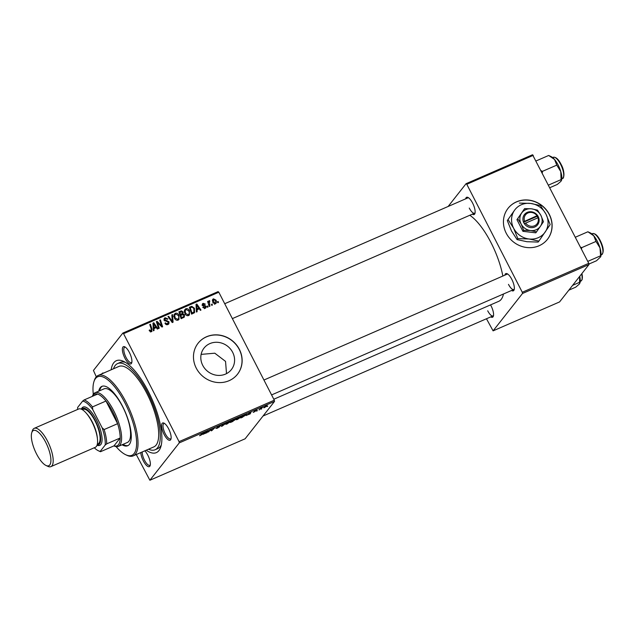 <?xml version="1.0" encoding="UTF-8"?>
<svg xmlns="http://www.w3.org/2000/svg" width="635" height="635" viewBox="0 0 635 635"><rect width="100%" height="100%" fill="white"/><g stroke="black" fill="none" stroke-linecap="round" stroke-linejoin="round"><path stroke-width="0.95" d="M539.059 245.761A25.059 23.122 38.2 0 0 547.473 239.3A25.059 23.122 38.2 0 0 546.187 209.653A25.059 23.122 38.2 0 0 516.485 201.843A25.059 23.122 38.2 0 0 508.079 208.304A25.059 23.122 38.2 0 0 509.357 237.958A25.059 23.122 38.2 0 0 539.059 245.761M547.418 239.363A25.059 23.122 38.2 0 0 546.06 209.74A25.059 23.122 38.2 0 0 516.39 201.97A25.059 23.122 38.2 0 0 508.024 208.367M201.12 354.386L214.797 353.195L225.544 361.394L226.512 373.626M202.732 365.363A17.399 16.05 38.2 0 0 231.37 369.61A17.399 16.05 38.2 0 0 232.664 352.33A17.399 16.05 38.2 0 0 204.025 348.091A17.399 16.05 38.2 0 0 202.732 365.363M196.239 368.109A25.059 23.122 38.2 0 0 237.498 374.221A25.059 23.122 38.2 0 0 239.363 349.337A25.059 23.122 38.2 0 0 198.104 343.225A25.059 23.122 38.2 0 0 196.239 368.109M237.442 374.285A25.059 23.122 38.2 0 0 239.26 349.464A25.059 23.122 38.2 0 0 198.049 343.289M129.381 352.449A9.398 3.246 66.5 0 1 131.723 362.831A9.398 3.246 66.5 0 1 124.897 358.148A9.398 3.246 66.5 0 1 122.357 349.472A9.398 3.246 66.5 0 1 124.754 346.813A9.398 3.246 66.5 0 1 129.381 352.449M125.373 347.186A8.35 2.889 -113.5 0 0 124.706 347.25A8.35 2.889 -113.5 0 0 126.047 357.441A8.35 2.889 -113.5 0 0 131.374 362.569A8.35 2.889 -113.5 0 0 131.882 362.125M168.6 428.76A9.398 3.246 66.5 0 1 170.942 439.15A9.398 3.246 66.5 0 1 164.116 434.459A9.398 3.246 66.5 0 1 161.576 425.783A9.398 3.246 66.5 0 1 163.973 423.124A9.398 3.246 66.5 0 1 168.6 428.76M164.592 423.497A8.35 2.889 -113.5 0 0 163.925 423.561A8.35 2.889 -113.5 0 0 165.267 433.753A8.35 2.889 -113.5 0 0 170.593 438.88A8.35 2.889 -113.5 0 0 171.101 438.436M144.836 450.81A9.398 3.246 66.5 0 1 147.82 455.176A9.398 3.246 66.5 0 1 150.162 465.558A9.398 3.246 66.5 0 1 143.335 460.875A9.398 3.246 66.5 0 1 140.803 452.564M142.232 451.945A8.35 2.889 -113.5 0 0 144.486 460.169A8.35 2.889 -113.5 0 0 149.812 465.296A8.35 2.889 -113.5 0 0 150.312 464.852M490.553 304.887A9.398 3.246 66.5 0 1 491.038 305.784A9.398 3.246 66.5 0 1 493.379 316.174A9.398 3.246 66.5 0 1 490.768 316.889M487.704 310.785A8.35 2.889 -113.5 0 0 493.03 315.905A8.35 2.889 -113.5 0 0 493.538 315.46M465.661 198.85A9.398 3.246 66.5 0 1 467.971 197.421A9.398 3.246 66.5 0 1 472.599 203.065A9.398 3.246 66.5 0 1 474.948 213.447A9.398 3.246 66.5 0 1 472.329 214.17M469.265 208.058A8.35 2.889 -113.5 0 0 474.591 213.185A8.35 2.889 -113.5 0 0 475.099 212.733M504.881 275.161A9.398 3.246 66.5 0 1 507.19 273.733A9.398 3.246 66.5 0 1 511.818 279.376A9.398 3.246 66.5 0 1 514.159 289.758A9.398 3.246 66.5 0 1 511.548 290.481M508.484 284.369A8.35 2.889 -113.5 0 0 513.81 289.497A8.35 2.889 -113.5 0 0 514.318 289.044M111.165 369.8A50.125 17.328 66.5 0 1 123.619 361.386A50.125 17.328 66.5 0 1 148.32 391.462A50.125 17.328 66.5 0 1 160.814 446.842A50.125 17.328 66.5 0 1 146.177 450.223M148.519 449.207A46.99 16.24 -113.5 0 0 155.115 449.755L157.813 448.58A46.99 16.24 -113.5 0 0 161.322 444.841M502.849 276.042A48.038 16.605 -113.5 0 0 491.038 242.705A48.038 16.605 -113.5 0 0 469.789 215.273M257.246 410.813L256.588 411.099L257.159 410.647M261.652 408.9L261.001 409.178L261.564 408.726M237.736 419.33C236.363 419.862 235.895 419.854 236.331 419.306L240.094 416.806C241.514 416.25 241.975 416.266 241.49 416.846L237.657 419.179M241.649 416.465L241.49 416.846L241.268 416.409M246.348 415.56L251.103 412.028L250.222 413.869L246.269 415.401M232.894 421.418L230.37 422.513L233.18 419.83L236.101 418.917L232.823 421.275M234.752 419.727L235.148 419.751M222.313 426.022L221.48 426.387L222.258 424.585L222.917 424.299L222.25 425.839L226.806 422.608L222.313 426.022L221.948 425.307M199.692 435.562L204.684 432.237L202.629 434.197L199.62 435.745M200.327 435.142L200.843 435.213M208.486 432.038L210.645 429.641L211.336 429.339L211.653 430.443L214.678 427.887L211.868 430.57L211.177 430.871L210.844 429.776L208.375 431.808M136.255 454.541L149.876 480.25L245.11 438.801L274.518 401.423L179.276 442.881L179.054 441.642L274.296 400.193L274.518 401.423M149.876 480.25L179.276 442.881M203.303 434.292L208.058 430.768L207.177 432.61L203.224 434.134M220.107 425.942L217.884 426.847L219.67 426.76L217.186 428.268L215.829 428.371L219.004 427.069L217.218 427.149L219.44 425.791L220.734 425.688L220.059 425.998L220.012 425.561M218.916 426.68L219.543 426.522M227.282 423.878C225.909 424.418 225.441 424.41 225.877 423.862L229.64 421.354C231.053 420.799 231.521 420.814 231.037 421.394L227.203 423.728M231.196 421.013L231.037 421.394L230.807 420.957M253.238 412.218L257.167 410.091L253.167 412.409M253.936 411.877L254.564 411.869M254.937 410.829L255.079 411.289L254.333 411.305M256.492 410.408L255.826 410.361M242.689 417.155L240.824 417.965L243.634 415.282L245.983 414.282L246.674 414.552L242.618 417.012M245.983 414.282L246.674 414.552L246.459 414.139M264.573 407.646L263.525 407.678L266.406 405.749L267.398 405.765L264.517 407.527M259.136 409.996L260.517 408.337L262.493 407.495L259.017 409.765M267.7 406.265L267.049 406.551L267.613 406.098M189.397 310.65L189.413 314.904L188.563 315.563C186.976 315.92 185.785 315.317 184.983 313.73L184.388 310.523L185.761 308.745C187.388 308.372 188.603 309.007 189.397 310.65L188.897 311.285M196.985 309.658L197.112 311.737L196.405 312.047L196.032 304.371L196.834 304.022L200.985 310.055L200.335 310.34L199.223 308.681L196.334 310.491M150.408 331.819L151.32 329.382L149.749 324.517L150.408 324.231L152.043 329.263L151.424 331.724L149.169 330.263L149.789 329.898L150.011 330.478L151.376 330.74L150.384 332.002M151.979 331.319L151.424 331.724M166.886 324.747L168.402 322.112L164.219 320.199L164.298 318.318L165.108 317.73L167.965 318.929L167.346 319.286L165.465 318.492L164.854 319.873L169.021 321.77L168.878 323.874L168.013 324.509C166.656 325.009 165.64 324.572 164.957 323.191L165.568 322.826L166.219 323.699L168.299 323.286L167.116 324.739M165.465 318.492L163.925 320.143M172.53 314.603L173.077 322.199L172.244 322.564L167.989 316.579L168.648 316.293L172.291 321.421L171.831 314.912L172.53 314.603L171.863 315.452M178.943 315.198L178.959 319.453L178.11 320.111C176.522 320.477 175.331 319.865 174.53 318.286L173.934 315.071L175.3 313.293C176.935 312.92 178.149 313.555 178.943 315.198L178.443 315.833M218.146 301.466L218.464 302.45L217.813 302.736L217.48 301.76L218.146 301.466L217.607 302.149M96.298 376.809L93.44 370.451L122.849 333.073L218.083 291.624L218.805 292.219L123.563 333.677L179.054 441.642M218.805 292.219L274.296 400.193M184.444 314.817L184.325 317.087L181.134 318.699L178.903 311.825L181.443 310.856L183.055 311.928L182.991 313.865L184.444 314.817L183.92 315.484M153.94 328.39L154.067 330.478L153.36 330.787L152.987 323.104L153.789 322.763L157.94 328.787L157.282 329.073L156.178 327.422L153.289 329.232M157.917 324.017L159.25 328.216L158.591 328.509L156.377 321.635L157.067 321.334L161.655 325.985L159.742 320.167L160.401 319.881L162.631 326.747L161.941 327.049L157.337 322.413L157.917 324.017L157.369 324.715M205.2 308.324L202.787 307.34L203.398 306.967L204.93 307.729L205.422 306.641L202.414 305.252L203.105 303.332L205.319 304.101L204.708 304.467L203.375 303.927L203.017 304.863L206.05 306.3L205.93 307.792L205.2 308.324M204.319 308.507L205.422 306.641M202.494 303.776L203.105 303.332L202.24 304.435M203.375 303.927L202.541 305.467M194.381 312.737L191.587 314.142L189.365 307.276L191.778 306.332L194.469 308.261L194.572 312.531M215.963 300.117C216.805 301.657 216.622 302.919 215.408 303.879L212.9 302.704L212.757 299.339L213.439 298.831L215.963 300.117L215.471 300.744M216.027 303.403L215.408 303.879L215.455 303.006M212.098 304.101L212.415 305.078L211.765 305.364L211.431 304.387L212.098 304.101L211.566 304.776M209.367 301.522L209.899 306.173L209.24 306.467L207.613 301.466L208.28 301.18L208.605 302.212L209.129 300.712L209.661 300.68L209.772 301.522L208.121 303.022M207.693 306.014L208.01 306.999L207.351 307.284L207.018 306.308L207.693 306.014L207.153 306.697M125.428 362.379A46.99 16.24 -113.5 0 0 120.301 362.402L117.61 363.577A46.99 16.24 -113.5 0 0 113.506 368.776M486.466 318.762L493.093 330.859L559.578 301.927L588.986 264.549L522.494 293.489L522.272 292.259L588.764 263.319L588.986 264.549M493.093 330.859L522.494 293.489M448.135 206.47L466.066 183.69L532.551 154.75L588.764 263.319M533.273 155.345L466.788 184.285L522.272 292.259M273.804 399.232L498.753 301.323A48.038 16.605 -113.5 0 0 503.476 293.989M466.788 184.285L466.066 183.69M507.809 274.106A8.35 2.889 -113.5 0 0 507.143 274.177L263.93 380.032M468.598 197.795A8.35 2.889 -113.5 0 0 467.924 197.858L224.719 303.72M101.918 373.824A9.398 3.246 66.5 0 1 103.608 373.086M123.563 333.677L122.849 333.073M179.141 312.555L180.443 312.118M180.507 312.047L181.443 310.856M182.547 312.571L183.055 311.928M182.054 313.198L181.991 315.135M182.428 314.579L182.991 313.865M183.626 316.563L183.674 317.587M182.396 318.024L183.721 316.444L183.777 315.087L182.174 314.682L180.784 315.285L181.539 317.603L183.388 316.754L181.769 318.341L182.761 317.071M181.11 318.619L181.769 318.341M180.102 315.5L181.515 314.555M179.832 312.341L180.523 314.484L182.515 313.293L182.42 312.237L180.951 311.856L179.292 313.023M179.991 315.166L180.523 314.484M181.419 314.73L182.515 313.293M180.253 315.968L180.784 315.285M180.999 318.286L181.539 317.603M174.03 314.698L175.3 313.293M174.307 314.563L175.189 314.381M178.538 318.579L178.364 319.984M174.673 315.317L173.704 316.611M177.228 320.294L177.776 319.341C178.951 318.302 179.11 316.992 178.252 315.412L175.665 314.055L174.085 315.77M173.895 316.373L174.696 315.341L175.196 318.032L177.776 319.341L177.038 320.286M174.728 318.635L175.196 318.032M175.665 314.055L174.696 315.341M168.196 316.873L168.648 316.293M171.839 322.001L172.291 321.421M165.092 323.429L165.568 322.826M165.203 323.62L165.671 323.032M165.759 324.279L166.219 323.699M163.989 319.056L165.108 317.73M164.108 319L164.989 318.802M164.378 320.469L164.854 319.873M164.894 320.969L165.386 320.342M168.513 322.421L169.021 321.77M168.188 323.429L168.227 324.406M149.273 330.557L149.789 329.898M149.535 331.089L150.011 330.478M149.876 324.914L150.408 324.231M151.487 329.97L152.043 329.263M151.178 330.994L151.265 331.787M153.019 323.739L153.789 322.763M153.051 324.406L153.662 323.675L153.916 327.485L155.702 326.715L153.662 323.675M153.257 328.612L155.702 326.715M153.241 328.343L153.916 327.485M156.504 322.04L157.067 321.334M161.306 326.43L161.655 325.985M159.869 320.564L160.401 319.881M156.837 323.056L157.337 322.413M202.914 307.578L203.398 306.967M202.232 304.546L202.859 304.419M202.835 305.768L203.271 305.213M204.811 306.205L205.288 305.602M205.518 306.983L206.05 306.3M205.121 307.721L205.216 308.316M196.064 304.998L196.834 304.022M196.302 309.872L198.747 307.975L196.707 304.935L196.961 308.753L198.747 307.975M196.286 309.61L196.961 308.753M196.104 305.705L196.707 304.935M189.603 308.007L190.778 307.594M190.802 307.57L191.778 306.332M193.969 308.888L194.469 308.261M194.088 311.729L193.953 313.079M191.564 314.071L193.961 311.928L193.794 308.507L192.111 307.126L190.286 307.792L191.992 313.055L193.961 311.928M189.746 308.467L190.286 307.792M191.46 313.73L191.992 313.055M191.833 313.952L192.834 312.69M184.483 310.15L185.761 308.745M184.761 310.007L185.642 309.824M189 314.031L188.825 315.428M185.126 310.769L184.158 312.063M187.69 315.746L188.23 314.793C189.405 313.753 189.563 312.444 188.706 310.864L186.118 309.499L184.539 311.221M184.348 311.817L185.158 310.793L185.65 313.484L188.23 314.793L187.492 315.73M185.182 314.079L185.65 313.484M186.118 309.499L185.158 310.793M212.415 300.117L213.439 298.831M212.439 300.101L213.146 299.966M214.551 304.014L215.114 303.3L215.313 300.395L213.709 299.426L212.352 300.974M213.709 299.426L213.511 302.347L215.44 303.038L214.44 304.308M213.035 302.951L213.511 302.347M207.74 301.863L208.28 301.18M208.074 302.887L208.605 302.212M208.137 301.974L209.661 300.68M211.137 429.427L211.653 430.443M206.923 432.11L207.177 432.61M206.502 431.903L205.113 432.935L206.899 432.165L207.383 431.221L206.423 431.744M221.956 425.275L222.25 425.839M227.814 422.307L226.235 423.474M226.393 423.331L227.528 423.601L230.402 421.656L230.354 421.076M229.346 421.489L227.886 422.45M230.402 421.656L229.418 421.624M233.442 419.719L232.64 420.695L235.371 418.886M234.561 419.235L233.513 419.862M235.442 419.211L234.632 419.37M232.188 420.775L231.362 421.91L234.513 419.854M233.624 420.267L232.307 421.005M234.593 420.219L233.696 420.402M249.968 413.377L250.222 413.869M249.547 413.163L248.158 414.203L249.944 413.425L250.428 412.488L249.468 413.004M243.967 415.306L241.816 417.362L246.031 414.83L243.896 415.171M245.634 414.417L246.031 414.83M238.276 417.759L236.688 418.925M236.847 418.782L237.99 419.044L240.855 417.108L240.808 416.528M239.8 416.941L238.347 417.901M240.855 417.108L239.871 417.076M266.748 406.043L264.2 407.368L266.748 406.043L266.16 405.86M264.081 407.138L264.739 407.44M122.063 444.778A32.369 11.192 -113.5 0 0 127.714 445.73A32.369 11.192 -113.5 0 0 122.523 406.233A32.369 11.192 -113.5 0 0 101.878 386.366A32.369 11.192 -113.5 0 0 98.727 391.152M122.96 444.381A32.369 11.192 -113.5 0 0 128.151 445.508M116.062 446.611A42.815 14.795 -113.5 0 0 125.682 454.723A42.815 14.795 -113.5 0 0 136.612 442.603A42.815 14.795 -113.5 0 0 125.016 403.066A42.815 14.795 -113.5 0 0 93.916 381.73A42.815 14.795 -113.5 0 0 93.297 394.295M93.916 381.73L94.305 380.5A43.863 15.161 66.5 0 1 98.195 375.444A43.863 15.161 66.5 0 1 126.159 402.36A43.863 15.161 66.5 0 1 133.199 455.874A43.863 15.161 66.5 0 1 126.849 455.271L125.682 454.723M133.199 455.874L153.868 446.881A43.863 15.161 -113.5 0 0 146.828 393.359A43.863 15.161 -113.5 0 0 118.856 366.451L98.195 375.444M155.115 449.755A46.99 16.24 -113.5 0 0 147.574 392.414A46.99 16.24 -113.5 0 0 117.61 363.577M92.377 396.359L92.448 396.129A29.242 10.104 66.5 0 1 93.543 393.946A29.242 10.104 66.5 0 1 95.044 392.755L104.029 388.85A29.242 10.104 66.5 0 1 122.674 406.789A29.242 10.104 66.5 0 1 127.365 442.468L118.38 446.381A29.242 10.104 66.5 0 1 114.149 445.976L113.927 445.873M102.338 386.199A32.369 11.192 -113.5 0 0 99.624 390.763M542.29 172.903L542.481 171.347L541.179 170.728M549.878 187.666L557.292 184.444L561.022 181.229L561.086 179.61L548.545 185.071M542.481 171.347L556.776 165.124L560.769 171.569L561.086 179.61M536.138 160.917L548.672 155.464L554.561 159.496L556.776 165.124M548.672 155.464L551.315 156.702A13.779 4.762 -113.5 0 1 554.561 159.496A13.779 4.762 -113.5 0 1 560.769 171.569A13.779 4.762 -113.5 0 1 561.538 180.197L561.443 180.507M572.627 285.345L579.525 282.337L579.461 283.956L575.731 287.163L568.825 290.171M579.66 276.408L579.525 282.337M579.731 276.304A13.779 4.762 66.5 0 1 579.977 282.924A13.779 4.762 66.5 0 1 579.906 283.131M600.686 256.715A13.779 4.762 66.5 0 0 600.758 256.508A13.779 4.762 66.5 0 0 599.988 247.88A13.779 4.762 -113.5 0 0 597.321 241.284A13.779 4.762 -113.5 0 0 593.781 235.807L595.995 241.435L599.988 247.88L600.662 256.818L596.511 260.755L588.899 264.065M587.764 261.382L600.305 255.929M581.509 249.214L581.7 247.658L595.995 241.435M581.7 247.658L580.398 247.039M587.891 231.775L590.534 233.013A13.779 4.762 -113.5 0 1 593.781 235.807L587.891 231.775L575.358 237.228M106.704 443.865L105.212 445.008A27.154 9.382 -113.5 0 0 102.116 427.768L104.132 429.546A28.194 9.747 66.5 0 1 106.704 443.865L120.182 437.999L114.014 445.841A28.194 9.747 -113.5 0 0 118.507 444.667A28.194 9.747 -113.5 0 0 120.182 437.999A28.194 9.747 -113.5 0 0 117.61 423.68A28.194 9.747 -113.5 0 0 105.974 401.042A28.194 9.747 -113.5 0 0 97.607 394.081A28.194 9.747 -113.5 0 0 93.115 395.256A28.194 9.747 -113.5 0 0 92.464 396.319M95.044 392.755A29.242 10.104 66.5 0 1 114.871 413.091A29.242 10.104 66.5 0 1 119.88 445.191A29.242 10.104 66.5 0 1 118.38 446.381M104.132 429.546L117.61 423.68L105.974 401.042L92.496 406.908L92.718 409.464A27.154 9.382 -113.5 0 0 82.645 401.09L77.66 407.424A27.154 9.382 -113.5 0 0 77.605 409.464M94.274 447.762A27.154 9.382 -113.5 0 0 98.338 450.739A27.154 9.382 -113.5 0 0 100.235 451.342L105.212 445.008M100.235 451.342L100.536 451.707A28.194 9.747 66.5 0 1 99.504 451.294L98.338 450.739M114.014 445.841L100.536 451.707M102.116 427.768L92.718 409.464M82.645 401.09L84.13 399.947A28.194 9.747 66.5 0 1 92.496 406.908M97.607 394.081L84.13 399.947M45.704 442.285A19.217 6.644 -113.5 0 0 31.75 432.713A19.217 6.644 -113.5 0 0 36.536 453.946A19.217 6.644 -113.5 0 0 46.006 465.471A19.217 6.644 -113.5 0 0 50.911 460.034A19.217 6.644 -113.5 0 0 45.704 442.285M31.75 432.713L32.369 430.752A20.884 7.223 66.5 0 1 34.226 428.339A20.884 7.223 66.5 0 1 47.546 441.158A20.884 7.223 66.5 0 1 50.895 466.638A20.884 7.223 66.5 0 1 47.871 466.352L46.006 465.471M97.107 444.992A19.844 6.858 -113.5 0 0 95.274 420.592A19.844 6.858 -113.5 0 0 81.566 409.273M81.351 409.178A20.884 7.223 66.5 0 1 96.417 419.886A20.884 7.223 66.5 0 1 102.076 438.944A20.884 7.223 66.5 0 1 97.028 445.206M82.328 409.678L83.034 409.377A18.796 6.501 66.5 0 1 95.028 420.91A18.796 6.501 66.5 0 1 98.044 443.841L97.33 444.151M34.226 428.339L78.613 409.019A20.884 7.223 66.5 0 1 91.932 421.838A20.884 7.223 66.5 0 1 95.282 447.326L50.895 466.638M537.019 215.741L523.351 221.901L524.351 223.703A8.35 7.707 38.2 0 0 534.773 227.005A8.35 7.707 38.2 0 0 538.615 217.495L537.734 215.646L537.019 215.741A7.31 6.747 38.2 0 0 527.971 212.963A7.31 6.747 38.2 0 0 524.566 221.163M537.67 215.67A8.35 7.707 38.2 0 0 527.248 212.368A8.35 7.707 38.2 0 0 523.415 221.877M523.692 230.338L530.55 230.553L536.559 231.846L535.789 232.831L522.922 231.323L523.692 230.338L521.129 223.988A11.486 10.597 38.2 0 0 530.55 230.553A11.486 10.597 38.2 0 0 540.433 226.251L543.457 221.734L540.893 215.384L537.488 210.114L531.471 208.82L524.613 208.605L516.946 219.694L522.922 231.323M536.559 231.846L540.433 226.251A11.486 10.597 38.2 0 0 540.893 215.384A11.486 10.597 38.2 0 0 531.471 208.82A11.486 10.597 38.2 0 0 521.589 213.122L516.946 219.694M524.613 208.605L521.589 213.122A11.486 10.597 38.2 0 0 521.129 223.988L517.716 218.718M514.398 210.463A18.796 17.343 38.2 0 0 513.644 228.243A18.796 17.343 38.2 0 0 529.058 238.99A18.796 17.343 38.2 0 0 545.235 231.95A18.796 17.343 38.2 0 0 545.989 214.17A18.796 17.343 38.2 0 0 530.574 203.422A18.796 17.343 38.2 0 0 514.398 210.463L507.309 220.575L514.398 210.463M508.063 219.615L513.644 228.243L517.835 238.633L529.058 238.99L538.893 241.109L538.139 242.062L526.915 241.713L517.081 239.593L511.5 230.965L507.309 220.575M517.835 238.633L517.081 239.593M538.893 241.109L550.18 224.56L545.989 214.17L540.409 205.542L530.574 203.422L519.351 203.073M524.351 223.703L538.615 217.495M525.51 222.996A7.31 6.747 38.2 0 0 534.551 225.774A7.31 6.747 38.2 0 0 537.956 217.575M537.908 217.599L537.234 216.273L523.526 222.242M537.234 216.273L537.734 215.646M179.522 312.396L180.515 311.126M180.594 315.285L181.586 314.023M170.736 320.453L171.212 319.842M166.203 321.358L166.862 320.516M153.13 326.072L153.813 325.207M158.726 323.921L159.163 323.374M160.258 325.414L160.679 324.882M203.517 306.046L204.025 305.395M196.175 307.332L196.858 306.475M189.936 307.864L190.929 306.594M208.724 304.871L209.272 304.165M211.304 429.355L211.534 429.8M211.264 429.371L211.661 430.149M222.179 424.767L222.488 425.355M560.61 164.338A11.486 3.969 -113.5 0 0 553.283 157.289C555.879 156.885 558.451 159.202 561.022 164.243C565.483 171.91 563.713 179.578 562.459 178.356A11.486 3.969 -113.5 0 0 560.61 164.338M560.999 164.29A10.858 3.754 66.5 0 1 563.578 176.633M581.938 273.51L582.176 279.519L580.89 281.083A11.486 3.969 -113.5 0 0 581.628 273.899M581.898 273.558A10.858 3.754 66.5 0 1 582.017 279.36M592.503 233.601C595.09 233.196 597.67 235.514 600.242 240.554C603.639 247.515 604.115 252.222 601.678 254.667A11.486 3.969 -113.5 0 0 599.829 240.649A11.486 3.969 -113.5 0 0 592.503 233.601L591.868 233.878M600.218 240.609A10.858 3.754 66.5 0 1 602.798 252.944M86.685 413.687A18.796 6.501 66.5 0 1 92.329 422.077A18.796 6.501 66.5 0 1 97.369 438.229M205.359 307.419L204.359 308.681M203.081 304.141L202.081 305.411M474.591 213.185L232.37 318.611M553.283 157.289L552.648 157.567M562.459 178.356L561.816 178.633M493.03 315.905L263.041 416.012M580.89 281.083L580.255 281.361M271.589 394.922L513.81 289.497M601.678 254.667L601.035 254.945"/></g></svg>
